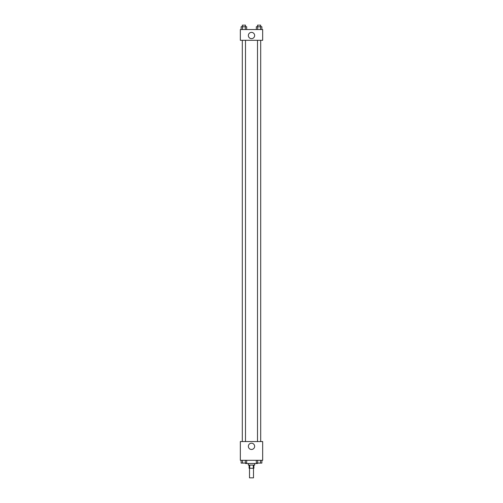 <?xml version="1.0" encoding="UTF-8"?>
<svg xmlns="http://www.w3.org/2000/svg" width="503" height="503" viewBox="0 0 503 503"><rect width="100%" height="100%" fill="white"/><g stroke="black" fill="none" stroke-linecap="round" stroke-linejoin="round"><path stroke-width="0.75" d="M249.507 468.28L249.507 477.85L253.493 477.85L253.493 468.28M253.286 465.086L253.286 468.28L249.104 468.28L249.104 465.086M253.286 468.28L253.896 468.28L253.896 465.086M254.688 463.489L254.688 465.086L248.312 465.086L248.312 463.489M249.714 465.086L249.714 468.28M245.514 463.093L245.514 463.489L257.486 463.489L257.486 463.093M262.667 460.302L240.333 460.302L240.333 441.552L262.667 441.552L262.667 460.302M254.637 446.343A3.137 3.137 0 0 1 249.934 449.06A3.137 3.137 0 0 1 249.934 443.621A3.137 3.137 0 0 1 254.637 446.343M257.498 441.552L257.498 40.309M245.502 40.309L245.502 441.552M262.667 40.309L240.333 40.309L240.333 29.539L262.667 29.539L262.667 40.309M254.637 35.518A3.137 3.137 0 0 1 249.934 38.234A3.137 3.137 0 0 1 249.934 32.802A3.137 3.137 0 0 1 254.637 35.518M261.856 29.539L261.856 26.747L256.329 26.747L256.329 29.539M260.479 26.747L260.479 29.539M257.712 26.747L257.712 29.539M257.498 26.747L257.498 25.15L260.692 25.15L260.692 26.747M246.671 29.539L246.671 26.747L241.144 26.747L241.144 29.539M245.288 26.747L245.288 29.539M242.521 26.747L242.521 29.539M242.308 26.747L242.308 25.15L245.502 25.15L245.502 26.747M261.856 460.302L261.856 463.093L256.329 463.093L256.329 460.302M260.479 460.302L260.479 463.093M257.712 460.302L257.712 463.093M260.692 463.093L257.498 463.106M246.671 460.302L246.671 463.093L241.144 463.093L241.144 460.302M245.288 460.302L245.288 463.093M242.521 460.302L242.521 463.093M245.502 463.093L242.308 463.106M260.692 441.552L260.692 40.309M242.308 40.309L242.308 441.552"/></g></svg>
